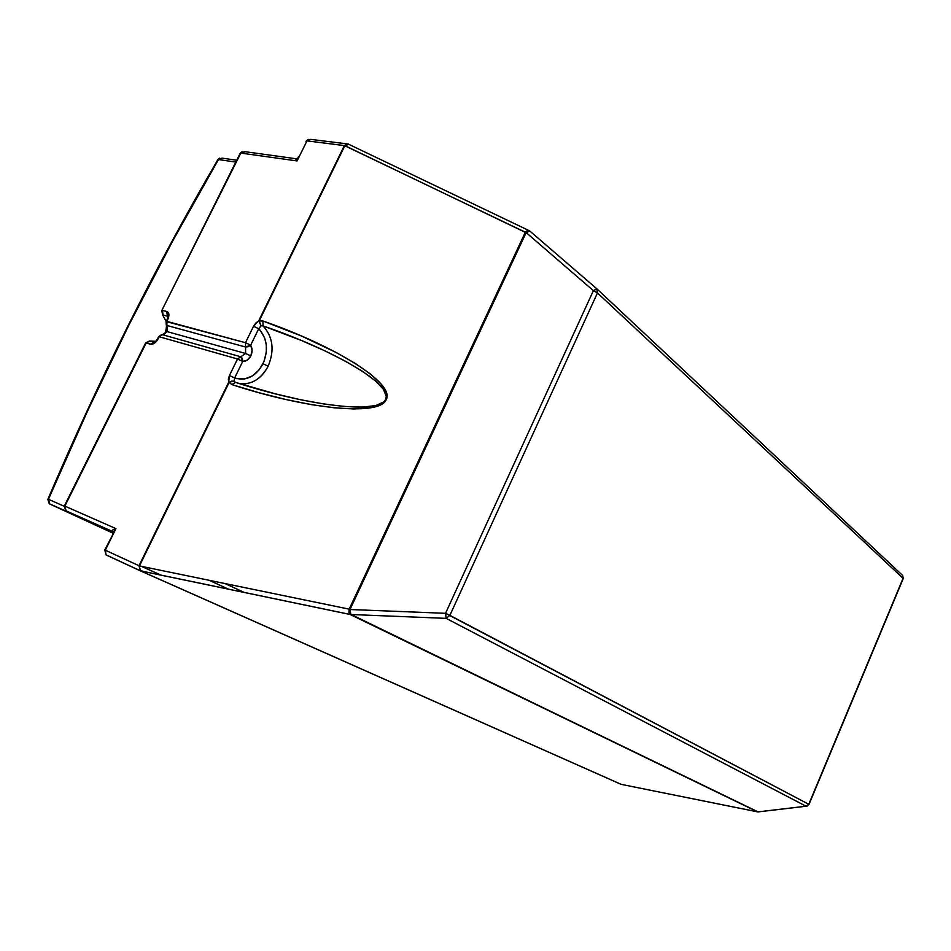<?xml version="1.0" encoding="UTF-8"?>
<svg xmlns="http://www.w3.org/2000/svg" width="951" height="951" viewBox="0 0 951 951"><rect width="100%" height="100%" fill="white"/><g stroke="black" fill="none" stroke-linecap="round" stroke-linejoin="round"><path stroke-width="1.43" d="M238.796 383.408C251.135 385.191 260.919 379.449 268.146 366.183C274.696 350.337 273.008 336.916 263.07 325.931C333.742 349.992 394.118 384.893 385.666 399.444L386.213 399.61C395.568 383.205 334.918 345.974 262.904 320.974L263.07 325.931L301.182 340.387L324.564 350.693L345.284 361.13L362.474 371.306L375.395 380.84L383.467 389.351L386.284 396.484L385.666 399.444L383.705 401.952L375.8 405.53L362.925 407.099L345.653 406.612L324.695 404.127L300.944 399.8L275.326 393.821L235.515 382.373L231.83 384.584L259.005 392.727L285.787 399.491L311.191 404.603L334.241 407.813L354.022 408.966L369.689 407.967L380.566 404.805L384.061 402.451L386.213 399.61L386.974 396.305L386.368 392.561L381.066 383.966L370.581 374.147L355.401 363.52L336.202 352.5L301.645 336.095L262.904 320.974L259.171 320.998L344.868 145.658L525.285 232.329L349.183 609.151L139.452 565.928L229.167 382.385L231.83 384.584L235.515 382.373C307.114 405.637 380.008 414.909 385.666 399.444L386.213 399.61C379.687 416.966 304.914 408.633 231.83 384.584L229.167 382.385L231.616 381.149L234.005 381.196L234.659 377.963C246.357 381.303 255.807 376.572 263.011 363.769L268.146 366.183C262.333 377.274 254.214 383.182 243.789 383.919M596.943 288.902L529.873 231.093L526.153 232.603L593.388 290.649L597.014 288.973L597.466 292.944L903.058 578.291L808.778 804.284L903.058 578.291L597.466 292.944L449.882 615.356L808.778 804.284L806.139 806.246L758.113 811.904L350.134 614.489L350.836 614.501L350.039 609.52L350.836 614.501L446.162 618.364L806.032 806.222L758.113 811.904L350.836 614.501L446.162 618.364L445.532 613.312L350.004 609.508L526.153 232.603L593.388 290.649L445.532 613.312L350.039 609.52L349.73 613.811L757.804 811.916L621.181 784.349L140.237 570.778L139.001 565.726L140.665 570.909L350.134 614.489L757.555 811.845L621.181 784.349L140.665 570.909L350.099 614.477L349.183 609.151L139.452 565.928L228.704 382.231L234.005 381.196L228.704 382.231L228.347 379.128L229.441 375.514L228.704 382.231L139.001 565.726L105.311 550.213L106.06 554.873L109.686 556.549L106.06 554.873L104.765 549.94L139.001 565.726L140.237 570.778L139.001 565.726L228.704 382.231L234.005 381.196L235.337 382.302L234.005 381.196L234.659 377.963L242.731 361.439L247.343 360.072L250.826 355.936C252.526 352.096 252.479 348.506 250.684 345.154L245.548 347.02L245.643 353.487L250.826 355.936L252.074 350.36L250.684 345.154L258.708 328.725L260.17 330.247L264.628 337.843L266.268 344.678L266.339 351.965L264.009 361.523L259.183 369.844L252.431 375.918L244.573 378.974L236.573 378.593L234.659 377.963L242.731 361.439L242.362 358.432L240.781 356.78L162.371 334.681L167.138 331.614L245.643 353.487L240.781 356.78L162.371 334.681L167.138 331.614L166.948 325.48L166.247 324.945L166.948 325.48L166.817 321.367L167.721 319.572C169.563 315.352 169.254 312.653 166.794 311.5L167.78 316.35M218.445 159.542L235.789 162.086L218.445 159.542L222.118 158.128L218.445 159.542C155.774 266.946 99.106 380.21 48.442 499.311L87.599 410.88L128.92 325.028L172.5 241.364L218.445 159.542M49.381 503.768L48.442 499.311L49.69 503.971L83.795 519.103L65.667 510.675L64.858 506.122L66.13 510.949L112.373 531.395C111.588 530.468 112.777 529.541 115.951 528.613L104.765 549.94M64.204 506.265L48.442 499.311L64.204 506.265M49.69 503.971L113.157 533.261L49.69 503.971L112.741 531.621L112.456 530.183L115.951 528.613L112.765 533.404M150.032 341.052L155.821 341.314L150.032 341.052L146.181 342.978L150.032 341.052L154.347 342.301L150.032 341.052M165.272 333.48L167.079 326.871L165.272 333.48M209.172 580.3L228.525 589.192L209.172 580.3M244.3 592.473L225.054 583.569M145.539 343.109L64.383 505.908L65.667 510.675L112.373 531.395M167.174 319.477L167.863 316.421M306.02 141.473L306.971 140.879L297.092 160.933L306.971 140.879L344.868 145.658L346.937 143.981L348.898 144.35L344.868 145.658L258.696 320.856L261.061 325.801L258.696 320.856L253.525 326.276L255.783 323.019L258.696 320.856L261.061 325.801L263.07 325.931L262.904 320.974L259.171 320.998L261.061 325.801L258.708 328.725L253.525 326.276L258.708 328.725L261.061 325.801L263.07 325.931C273.008 336.916 274.696 350.337 268.146 366.183L263.011 363.769C268.717 350.016 267.279 338.342 258.708 328.725L250.684 345.154L245.489 342.705L253.525 326.276L245.489 342.705L245.643 353.487L167.138 331.614L166.948 325.48L245.548 347.02L248.068 346.746L250.684 345.154L245.489 342.705L166.817 321.367L166.948 325.48L245.548 347.02L245.489 342.705L166.14 321.545L168.303 318.216L168.66 313.331L167.59 311.857L162.443 310.347L166.794 311.5L167.352 316.148L163.013 314.995L162.443 310.347L163.013 314.995L167.649 316.267M295.547 158.662L244.609 151.625L240.032 153.575L161.777 310.549L240.841 153.087L244.989 151.887M298.448 156.582L297.092 160.933L240.841 153.087L297.092 160.933C295.464 158.853 295.131 158.128 296.082 158.746L296.415 158.995M161.147 575.177L141.39 566.332L161.147 575.177M162.371 334.681L159.174 336.725L156.665 341.064L153.527 343.739L151.423 344.345L146.181 342.978L64.858 506.122L115.951 528.613L105.311 550.213L115.951 528.613L64.858 506.122L146.181 342.978L150.484 344.226L154.347 342.301L150.484 344.226C153.384 344.535 155.988 342.645 158.282 338.532L157.616 338.675L158.508 336.88L161.504 334.728M529.873 231.093L528.316 231.034L526.153 232.603L529.303 230.736L527.995 230.689L526.153 232.603L528.387 230.487L526.153 232.603L525.285 232.329L528.982 230.487L527.401 230.439L525.285 232.329L349.183 609.151L350.004 609.508L349.183 609.151L348.934 612.42L350.099 614.477L350.004 609.508L350.134 614.489L350.004 609.508L526.117 232.579L344.381 145.562L258.696 320.856L344.381 145.562L306.971 140.879L310.704 139.369L306.971 140.879L297.092 160.933L295.547 158.52M143.149 571.432L139.619 569.863L143.149 571.432M106.571 555.17L140.154 570.743M237.524 358.979L240.781 356.78L237.524 358.979L159.174 336.725L237.524 358.979L242.731 361.439L237.524 358.979L229.441 375.514L237.524 358.979M344.381 145.562L347.911 143.898L344.381 145.562M229.441 375.514L234.659 377.963L229.441 375.514M250.826 355.936L245.643 353.487L240.781 356.78L242.731 361.439C246.166 361.439 248.865 359.597 250.826 355.936M748.485 807.447L749.245 807.601L748.485 807.447M902.428 575.26L903.058 578.291L902.428 575.26L597.204 289.152M593.388 290.649L597.466 292.944L596.764 288.819L593.388 290.649L445.532 613.312L449.882 615.356L597.466 292.944L593.388 290.649M808.778 804.284L445.532 613.312L446.162 618.364L449.882 615.356L446.162 618.364L806.032 806.222L808.778 804.284M807.173 806.091L757.816 811.881L350.455 614.512L140.534 570.85L106.06 554.873L104.753 549.951M757.531 811.833L758.399 811.928M140.284 570.802L620.801 784.218M528.387 230.285L348.969 144.409M217.827 159.72C155.203 267.041 98.571 380.21 47.919 499.227M80.431 517.558L49.25 503.709L47.847 499.406M219.8 158.104L218.005 159.435M145.681 342.859L149.45 341.017L155.691 341.457M164.226 334.336C165.426 332.862 166.199 329.902 166.556 325.456M166.259 324.969L166.116 321.521M166.068 321.331L162.562 314.769L161.777 310.549M236.704 160.244L222.118 158.128M240.306 153.075L242.184 151.625M297.711 158.104L296.082 158.746M157.616 338.675L154.989 342.348M157.747 338.425L158.508 336.88M167.031 319.75L166.282 321.272M161.92 310.264L240.032 153.575M164.036 334.467C167.21 331.935 167.994 328.82 166.354 325.123M161.29 334.823L158.651 336.618M308.302 139.381L306.353 140.891M310.704 139.369L346.307 143.779M806.139 806.246L809.016 804.415L903.236 578.541L902.677 575.51M348.125 144.005L348.898 144.35"/></g></svg>
